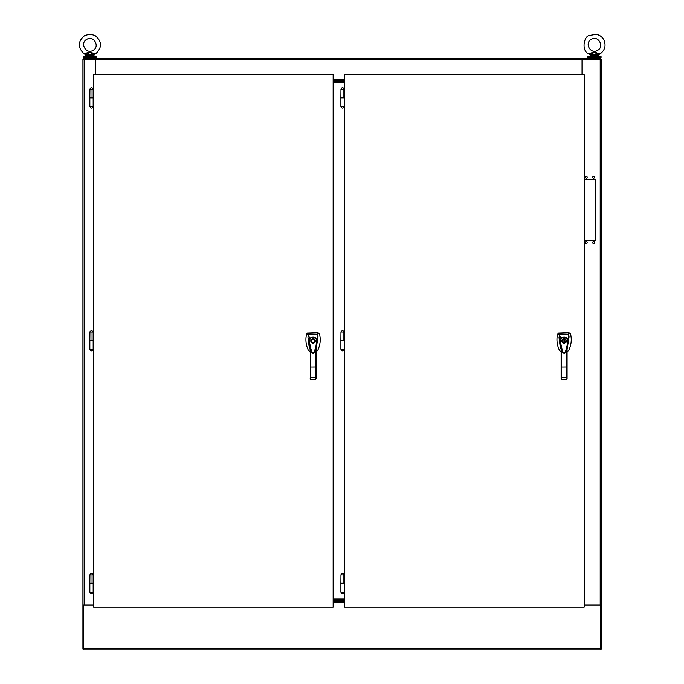 <?xml version="1.0" encoding="UTF-8"?>
<svg xmlns="http://www.w3.org/2000/svg" width="684" height="684" viewBox="0 0 684 684"><rect width="100%" height="100%" fill="white"/><g stroke="black" fill="none" stroke-linecap="round" stroke-linejoin="round"><path stroke-width="1.03" d="M600.586 648.586L83.747 648.586L83.747 649.8L600.586 649.8L600.586 604.998M83.747 648.586L83.747 605.195L93.597 605.195M584.179 605.195L601.407 605.195L601.407 648.979L600.586 648.979M333.142 602.219L344.625 602.219M600.586 59.132L600.586 58.311L582.229 58.311L582.033 59.132M95.675 59.132A1.214 1.214 0 0 1 95.743 59.132L95.546 74.718M582.229 58.311L83.747 58.311L83.747 59.132M95.546 58.311L95.546 59.132L82.926 59.132L82.926 604.998L84.141 604.998L84.141 59.132M95.743 58.311L95.743 74.718M582.033 74.718L582.033 58.311M333.142 79.643L344.625 79.643M84.978 58.311L84.978 57.49M89.852 592.113C90.963 594.251 92.066 594.251 93.169 592.113L89.852 592.113L89.852 583.76L93.169 583.76L93.169 583.238L89.852 583.238L89.937 574.893M600.193 59.132L600.193 604.998L601.407 604.998L601.407 59.132L582.229 59.132L582.229 74.718M600.193 604.998L584.179 604.998M584.41 240.426L595.482 240.426L595.482 179.311L584.41 179.311L584.41 240.426M587.171 177.259A0.923 0.923 0 0 0 585.786 176.463A0.923 0.923 0 0 0 585.786 178.062A0.923 0.923 0 0 0 587.171 177.259M594.558 177.259A0.923 0.923 0 0 0 593.173 176.463A0.923 0.923 0 0 0 593.173 178.062A0.923 0.923 0 0 0 594.558 177.259M587.171 242.469A0.923 0.923 0 0 0 585.786 241.674A0.923 0.923 0 0 0 585.786 243.273A0.923 0.923 0 0 0 587.171 242.469M594.558 242.469A0.923 0.923 0 0 0 593.173 241.674A0.923 0.923 0 0 0 593.173 243.273A0.923 0.923 0 0 0 594.558 242.469M83.747 648.979L82.926 648.979L82.926 604.998M83.747 604.998L82.926 605.195M93.597 604.998L84.141 604.998M83.26 56.635L96.547 56.635L96.547 57.49L83.26 57.49L83.26 56.635M589.505 58.311L589.505 57.49M587.787 56.635L601.065 56.635L601.065 57.49L587.787 57.49L587.787 56.635M316.042 349.353L318.06 336.836L314.495 352.499L311.647 352.499L310.664 349.533L310.664 367.069L316.042 367.034L316.042 378.893L316.042 349.054M311.647 352.499L307.971 337.605L309.253 347.438L310.074 349.362M310.074 349.011L310.074 347.489L310.664 349.533M314.495 352.499L316.042 347.489M318.06 336.836L317.701 334.775L316.641 340.777C316.153 344.223 316.504 344.326 314.751 350.49C314.212 355.398 310.639 351.183 311.126 349.678L309.082 340.82L309.835 338.529L308.416 334.775L306.56 334.083C305.321 339.486 305.868 344.804 308.21 350.037L310.074 352.132M307.971 337.605L308.416 334.775L317.701 334.775L317.778 332.74L307.159 333.125L306.56 334.083M316.042 352.132L317.906 350.037C320.309 344.77 320.83 339.324 319.471 333.698L317.778 332.74M310.074 351.798L310.074 347.489M310.074 367.034L310.664 367.069L310.664 377.312L315.452 377.312L316.042 378.91L315.452 379.483L316.042 378.893L315.452 379.483L316.042 378.893L315.452 379.483L310.664 379.483L310.074 378.91L310.664 377.312M310.134 338.751L309.835 338.529C312.263 336.229 314.529 336.408 316.624 339.076L316.282 339.247C314.409 336.853 312.357 336.69 310.134 338.751L309.476 340.803M315.307 341.401L315.358 340.931C313.939 343.881 312.408 343.881 310.758 340.931C312.178 337.981 313.708 337.981 315.358 340.931L315.307 340.444M316.641 340.777L316.282 339.247M310.074 378.893L310.664 379.483L310.117 379.124M315.016 339.726L313.965 338.819M313.503 338.674L312.579 338.683M312.272 338.777L310.904 340.145M310.81 340.452L310.81 341.41M311.1 342.137L311.861 342.889M312.588 343.18L313.546 343.171M314.264 342.889L315.016 342.128M315.025 340.931C310.75 347.6 310.75 334.262 315.025 340.931M567.079 349.362L569.097 336.836L565.523 352.508L562.676 352.499L561.692 349.533L561.692 367.069L567.079 367.034L567.079 378.902L567.079 349.062M562.676 352.499L558.999 337.605L560.29 347.438L561.102 349.362M561.102 347.489L561.102 378.902L561.692 379.492L561.102 378.91L561.102 347.489L561.692 349.533M562.487 351.995C563.642 353.679 564.651 353.85 565.523 352.508L567.079 347.498M569.097 336.836L568.729 334.775L567.669 340.786C567.19 344.223 567.54 344.326 565.788 350.49C565.24 355.406 561.667 351.183 562.154 349.678L560.111 340.82M558.999 337.605L559.452 334.775L557.588 334.083C556.349 339.486 556.904 344.804 559.247 350.046L561.102 352.14M567.079 352.14L568.934 350.046C571.337 344.779 571.858 339.324 570.499 333.698L568.806 332.74L568.729 334.775L559.452 334.775L560.863 338.529C563.291 336.229 565.557 336.417 567.652 339.084L567.31 339.247C565.437 336.853 563.394 336.69 561.162 338.76L560.119 340.829M561.102 367.034L561.692 367.069L561.692 377.32L566.489 377.32L567.079 378.91L566.489 379.492L567.079 378.902L566.489 379.492L567.079 378.902L566.489 379.492L561.692 379.492L561.102 378.902L561.692 377.32M560.504 340.812L561.162 338.76M566.343 341.376L566.386 340.931C564.975 343.881 563.445 343.881 561.795 340.931C563.206 337.981 564.736 337.981 566.386 340.931L566.335 340.452M567.669 340.786L567.31 339.247M568.806 332.74L558.195 333.134L557.588 334.083M561.102 378.902L561.692 379.492L561.145 379.124M566.044 339.726L564.993 338.819M564.531 338.683L563.565 338.7M562.889 338.973L561.974 340.025M561.838 340.487L561.846 341.419M563.642 343.188L564.574 343.18M564.881 343.086L566.053 342.128M564.257 342.898L564.257 338.973C566.591 340.281 566.591 341.59 564.257 342.898M563.924 342.898C561.59 341.59 561.59 340.281 563.924 338.973L563.924 342.898M93.597 583.238L92.075 583.238L92.075 574.911L93.597 574.911M89.852 106.447C90.963 108.585 92.066 108.585 93.169 106.447L89.852 106.447L89.852 98.103L93.169 98.103L93.169 97.581L89.852 97.581L89.937 89.228M89.852 98.103L89.852 97.581M89.852 349.285C90.963 351.422 92.066 351.422 93.169 349.285L89.852 349.285L89.852 340.931L93.169 340.931L93.169 340.41L89.852 340.41L89.937 332.056M89.852 340.931L89.852 340.41M93.597 97.581L92.075 97.581L92.075 89.245L93.597 89.245M93.597 340.41L92.075 340.41L92.075 332.073L93.597 332.073M340.888 106.447C341.991 108.585 343.094 108.585 344.197 106.447L340.888 106.447L340.888 98.094L344.206 98.103L344.206 97.581L340.88 97.581L340.965 89.236M340.888 349.285C341.991 351.422 343.094 351.422 344.197 349.285L340.888 349.285L340.888 340.931L344.206 340.931L344.206 340.418L340.88 340.418L340.965 332.065M340.888 592.113C341.991 594.251 343.094 594.251 344.197 592.113L340.888 592.113L340.888 583.76L344.206 583.76L344.206 583.247L340.88 583.247L340.965 574.893M333.142 599.765L344.625 599.765M333.142 598.945L344.625 598.945M344.625 82.106L333.142 82.106M344.625 82.926L333.142 82.926M344.625 583.247L343.111 583.247L343.111 574.911L344.625 574.911M344.625 340.418L343.111 340.418L343.111 332.082L344.625 332.082M344.625 97.581L343.111 97.581L343.111 89.245L344.625 89.245M333.142 81.08L344.625 81.08M344.625 82.311L333.142 82.311M344.625 601.407L333.142 601.407M333.142 600.595L344.625 600.595M344.625 600.791L333.142 600.791M333.142 599.56L344.625 599.56M333.142 80.464L344.625 80.464M344.625 81.285L333.142 81.285M87.065 54.729L85.423 54.489L85.799 55.199L87.048 55.199L87.278 54.327L92.537 54.327L92.759 55.199L94.007 55.199L94.007 56.31L85.799 56.31L85.423 54.489L84.072 53.779C77.489 47.401 77.737 41.296 84.833 35.483L90.1 34.2L94.914 35.448C102.07 41.254 102.344 47.367 95.734 53.779L94.392 54.489L95.734 53.779L93.118 53.198L92.537 54.327L89.903 51.898L93.118 53.198L89.903 51.898L87.278 54.327L86.688 53.198L89.903 51.898L84.072 53.779L85.594 54.66M86.902 39.304C79.549 42.836 85.936 54.626 92.913 50.411C100.257 46.88 93.879 35.089 86.902 39.304M86.688 53.198L86.996 53.856L85.423 54.489M92.819 53.856L94.212 54.66M92.742 54.729L94.392 54.489L94.007 55.199L94.392 54.489M591.592 54.729L589.941 54.489L590.326 55.199L591.566 55.199L591.797 54.327L597.055 54.327L597.286 55.199L598.526 55.199L598.526 56.31L590.326 56.31L589.941 54.489L588.599 53.779C581.032 50.556 584.068 36.013 589.351 35.483L596.286 34.362C599.663 35.038 602.185 36.885 603.861 39.894C606.221 45.443 605.015 50.077 600.261 53.779L598.91 54.489L600.261 53.779L597.645 53.198L597.055 54.327L594.43 51.898L597.645 53.198L594.43 51.898L591.797 54.327L591.215 53.198L594.43 51.898L588.599 53.779L590.121 54.66M591.421 39.304C584.076 42.836 590.454 54.626 597.431 50.411C604.776 46.88 598.397 35.089 591.421 39.304M591.215 53.198L591.515 53.856L589.941 54.489M597.337 53.856L598.731 54.66M597.269 54.729L598.91 54.489L598.526 55.199L598.91 54.489M93.597 74.718L93.597 607.135L333.142 607.135L333.142 74.718L93.597 74.718M344.625 74.718L344.625 607.135L584.179 607.135L584.179 74.718L344.625 74.718M333.142 602.613L344.625 602.613M95.743 59.525L582.033 59.525M333.142 79.25L344.625 79.25M315.452 349.541L315.452 377.312M566.489 349.55L566.489 377.32M93.169 574.893L89.852 574.893C90.963 572.756 92.066 572.756 93.169 574.893L93.169 574.893M93.169 89.228L89.852 89.228C90.963 87.09 92.066 87.09 93.169 89.228L93.169 89.245M93.169 332.056L89.852 332.056C90.963 329.927 92.066 329.927 93.169 332.056L93.169 332.073M344.197 574.893L340.888 574.893C341.991 572.756 343.094 572.756 344.197 574.893L344.197 574.893M344.197 332.065L340.888 332.065C341.991 329.927 343.094 329.927 344.197 332.065L344.197 332.065M344.197 89.236L340.888 89.236C341.991 87.099 343.094 87.099 344.197 89.236L344.197 89.245M92.759 55.199L87.048 55.199M597.286 55.199L591.566 55.199M94.828 58.311L94.828 57.49M93.169 592.113L93.169 583.76M599.346 58.311L599.346 57.49M311.459 351.995C312.605 353.671 313.623 353.842 314.486 352.508M89.852 583.76L89.852 583.238M344.197 106.447L344.197 98.103M344.197 349.285L344.197 340.931M344.197 592.113L344.197 583.76M340.88 340.931L340.88 340.418M340.88 98.103L340.88 97.581M340.88 583.76L340.88 583.247M93.169 106.447L93.169 98.103M93.169 349.285L93.169 340.931"/></g></svg>
